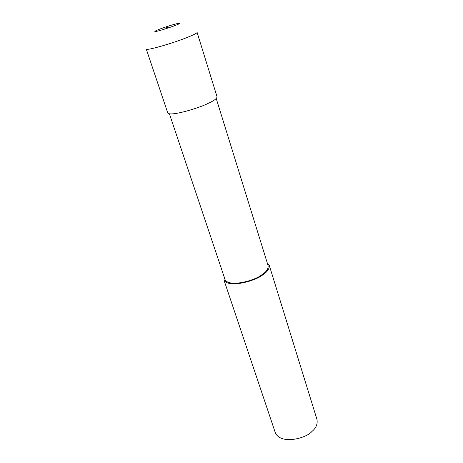 <?xml version="1.0" encoding="UTF-8"?>
<svg xmlns="http://www.w3.org/2000/svg" width="463" height="463" viewBox="0 0 463 463"><rect width="100%" height="100%" fill="white"/><g stroke="black" fill="none" stroke-linecap="round" stroke-linejoin="round"><path stroke-width="0.69" d="M168.914 26.958L164.793 28.174L168.914 26.958M224.185 276.967L223.999 280.156L275.416 433.015C281.371 445.128 306.616 438.062 311.865 431.528C316.125 428.061 317.815 423.975 316.935 419.281L269.217 265.201L267.296 263.053M223.999 280.156C228.89 288.64 256.34 280.503 262.573 274.987C267.435 271.891 269.651 268.633 269.217 265.201M169.435 113.869L225.122 279.756C229.775 287.812 255.831 280.086 261.751 274.854C266.375 271.914 268.488 268.812 268.071 265.548L216.238 98.555M146.262 49.037L167.809 113.094C171.235 116.717 201.075 107.306 208.489 103.214C214.056 100.674 216.91 98.538 217.054 96.808L197.105 32.393M146.291 49.113L146.291 49.113C146.111 50.93 172.56 43.4 187.712 37.243C194.165 34.638 197.29 32.995 197.082 32.312M175.263 25.459C188.065 20.54 172.086 24.383 159.631 29.152C155.105 30.94 153.785 31.733 155.672 31.542C159.168 30.899 168.764 27.925 175.263 25.459M262.573 274.987L261.751 274.854"/></g></svg>

